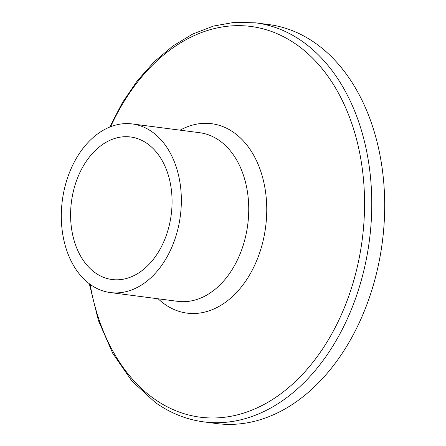 <?xml version="1.0" encoding="UTF-8"?>
<svg xmlns="http://www.w3.org/2000/svg" width="446" height="446" viewBox="0 0 446 446"><rect width="100%" height="100%" fill="white"/><g stroke="black" fill="none" stroke-linecap="round" stroke-linejoin="round"><path stroke-width="0.67" d="M152.298 131.988A85.019 59.508 97.4 0 1 177.441 230.833A85.019 59.508 97.4 0 1 110.352 292.565A85.019 59.508 97.4 0 1 90.36 284.52A85.019 59.508 97.4 0 1 65.216 185.675A85.019 59.508 97.4 0 1 132.306 123.943A85.019 59.508 97.4 0 1 152.298 131.988M95.149 272.723A71.873 50.309 97.4 0 1 73.897 189.165A71.873 50.309 97.4 0 1 130.611 136.983A71.873 50.309 97.4 0 1 147.509 143.779A71.873 50.309 97.4 0 1 168.766 227.343A71.873 50.309 97.4 0 1 112.052 279.525A71.873 50.309 97.4 0 1 95.149 272.723M315.946 43.574A201.196 140.825 97.4 0 1 375.448 277.484A201.196 140.825 97.4 0 1 216.684 423.566L203.761 421.883A201.196 140.825 97.4 0 0 362.526 275.801A201.196 140.825 97.4 0 0 303.024 41.891A201.196 140.825 97.4 0 0 255.714 22.852L268.637 24.536A201.196 140.825 97.4 0 1 315.946 43.574M110.647 126.709A197.004 137.892 97.4 0 1 297.253 45.102A197.004 137.892 97.4 0 1 344.635 306.976A197.004 137.892 97.4 0 1 153.742 398.529A197.004 137.892 97.4 0 1 90.12 284.347M180.112 130.165A95.505 66.85 97.4 0 1 234.122 132.735A95.505 66.85 97.4 0 1 257.091 259.695A95.505 66.85 97.4 0 1 164.546 304.083A95.505 66.85 97.4 0 1 158.157 298.787M132.306 123.943L199.702 132.718A85.019 59.508 97.4 0 1 219.694 140.763A85.019 59.508 97.4 0 1 244.837 239.608A85.019 59.508 97.4 0 1 177.748 301.34L110.352 292.565M89.323 283.756L98.404 320.496L112.766 353.343L131.882 380.995L155.069 402.314C170.127 413.041 186.356 419.563 203.761 421.883M109.722 127.071L122.438 102.597L137.418 80.62L154.361 61.604L172.942 45.955L192.789 34.013L213.5 26.058L234.635 22.3L255.714 22.852"/></g></svg>
